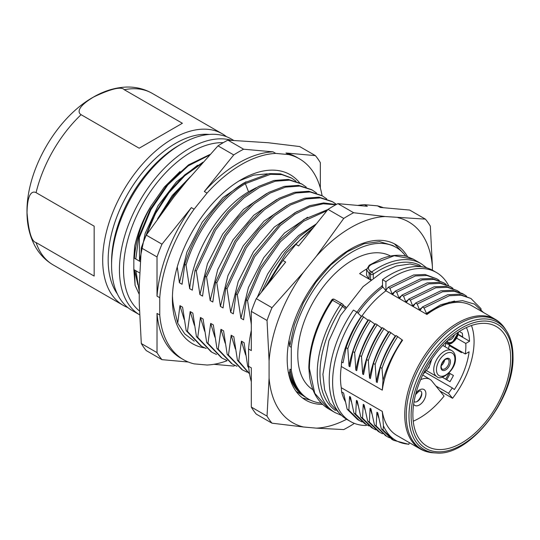 <?xml version="1.0" encoding="UTF-8"?>
<svg xmlns="http://www.w3.org/2000/svg" width="540" height="540" viewBox="0 0 540 540"><rect width="100%" height="100%" fill="white"/><g stroke="black" fill="none" stroke-linecap="round" stroke-linejoin="round"><path stroke-width="0.81" d="M267.347 173.84L253.726 175.122L239.058 180.934M204.68 347.895A97.598 56.349 120 0 1 172.395 299.066A97.598 56.349 120 0 1 241.407 179.53A97.598 56.349 -60 0 1 299.572 182.75M172.449 295.812A89.87 51.887 120 0 0 174.785 311.31L177.714 323.163L184.727 333.889L194.279 341.172M177.255 266.875L179.422 282.744L186.962 251.957L202.264 222.109L223.007 197.525L246.044 181.764M179.422 282.744L182.068 284.269L184.781 264.384L186.057 265.127L189.675 288.657L192.314 290.183L195.028 270.304L196.31 271.04L199.922 294.577L202.561 296.102L205.281 276.217L206.557 276.959L210.175 300.497L212.814 302.022L215.528 282.137L216.81 282.879L220.421 306.41L223.06 307.935L225.774 288.056L227.056 288.792L230.675 312.329L233.314 313.855L236.027 293.969L237.31 294.712L240.921 318.249L243.56 319.775L246.274 299.889L247.556 300.632L251.316 324.25M289.069 340.227L289.703 346.41L291.29 347.328L291.29 369.94A87.588 50.571 120 0 0 308.651 399.182A87.588 50.571 120 0 0 321.287 403.124M287.678 367.855L288.333 372.418C290.999 382.408 295.697 389.975 302.42 395.105L303.703 395.847C296.5 389.833 291.917 380.936 289.96 369.171L291.29 369.94M289.96 369.171L289.615 373.16L288.374 372.445M248.623 366.755L247.691 366.221L244.08 342.684L241.441 341.159L238.727 361.044L237.445 360.302L233.827 336.764L231.188 335.246L228.474 355.124L227.191 354.382L223.58 330.851L220.941 329.326L218.228 349.205L216.945 348.469L213.334 324.932L210.688 323.406L207.974 343.291L206.692 342.549L203.081 319.012L200.441 317.493L197.728 337.372L196.445 336.629L192.834 313.099L190.195 311.573L187.475 331.452L186.199 330.716L182.581 307.179L179.941 305.654L177.714 323.163M184.154 319.444L179.941 305.654M186.199 330.716L200.9 345.911M187.475 331.452L201.602 346.322L206.219 348.536M194.4 325.357L190.195 311.573M196.445 336.629L211.147 351.824M197.728 337.372L211.849 352.242L216.466 354.449M204.653 331.276L200.441 317.493M206.692 342.549L221.4 357.743M207.974 343.291L222.102 358.155L226.719 360.369M214.9 337.196L210.688 323.406M216.945 348.469L231.647 363.663M218.228 349.205L232.349 364.075L236.966 366.289M225.153 343.109L220.941 329.326M227.191 354.382L241.893 369.576M228.474 355.124L242.595 369.995L247.219 372.202M235.4 349.029L231.188 335.246M237.445 360.302L249.548 373.916M238.727 361.044L249.514 373.727M245.653 354.942L241.441 341.159M247.691 366.221L248.744 368.05M302.474 397.94L310.527 400.174M407.545 256.655A89.87 51.887 -60 0 0 395.671 244.512A89.87 51.887 -60 0 0 350.737 248.96A89.87 51.887 120 0 0 292.025 328.151A89.87 51.887 120 0 0 305.802 400.167A89.87 51.887 120 0 0 322.556 404.379M404.231 254.198L394.349 243.79M308.651 399.182L296.035 391.271M289.615 373.16C292.282 383.15 296.973 390.71 303.703 395.847M405.769 256.169A87.588 50.571 120 0 0 396.238 247.469A87.588 50.571 120 0 0 333.356 266.315A87.588 50.571 120 0 0 291.29 347.328M390.494 256.041A77.308 44.631 120 0 0 352.445 260.206A77.308 44.631 120 0 0 302.171 327.557A77.308 44.631 120 0 0 312.957 389.772M289.703 346.41L294.428 324.695L303.372 302.805L315.839 282.359L330.885 264.89L347.362 251.694L364.014 243.749L379.586 241.65L392.884 245.538L396.238 247.469M382.509 285.336A77.963 45.016 120 0 0 381.773 285.876L381.699 286.375A77.308 44.631 120 0 0 356.987 312.181M345.019 306.511L345.89 307.01M345.546 307.517L342.542 304.142A1.931 1.566 133.7 0 1 342.576 306.329L340.362 304.79A1.931 1.114 -60 0 1 342.178 303.865A1.931 1.114 -60 0 1 342.299 303.959A1.931 1.566 133.7 0 1 342.542 304.142A1.931 1.931 0 0 0 342.178 303.865L334.314 299.329A1.931 1.114 120 0 0 332.505 300.254L340.362 304.79A86.002 49.653 -60 0 0 335.063 412.601L341.516 415.382M366.66 268.967A77.308 44.631 -60 0 0 359.62 273.625L369.131 279.119L369.151 273.375L366.599 269.683L366.606 275.332L369.131 279.119L370.649 279.997M370.258 265.295L371.81 264.29L394.254 255.724L413.377 259.2L421.065 263.635A86.002 49.653 -60 0 0 378.068 267.894A86.002 49.653 -60 0 0 371.776 271.904A1.931 0.992 55.1 0 1 373.282 274.185A1.931 1.114 180 0 1 370.548 274.185L369.151 273.375L370.373 271.1C367.841 269.251 367.801 267.314 370.258 265.295L369.218 265.248L381.348 258.775C390.386 255.184 398.729 254.367 406.384 256.325L413.377 259.2M371.048 279.68L370.548 279.396L371.135 279.612M308.833 367.922L309.623 376.961C311.918 391.986 318.236 402.617 328.577 408.854L314.759 393.302L309.393 368.665L308.826 367.916M382.01 328.253L375.57 323.696C368.921 333.7 363.663 344.324 359.782 355.57L356.731 370.649L355.86 370.15L354.652 352.607L352.944 351.621L349.9 366.707L349.029 366.208C351.911 350.318 358.216 334.962 367.949 320.132L361.915 315.812C355.144 325.985 349.88 336.609 346.12 347.679L343.062 362.765L341.618 361.928A75.546 43.619 -60 0 1 361.294 316.291L356.839 312.046L353.423 310.068A86.002 49.653 120 0 0 329.211 380.133A86.002 49.653 120 0 0 347.024 419.506L350.44 421.477A86.002 49.653 -60 0 0 366.208 425.507L366.491 424.69M341.618 361.928L341.287 366.485A74.891 43.241 120 0 0 341.287 387.72L341.618 391.898L343.595 393.039L347.159 409.219L348.867 410.204L349.562 396.482L350.433 396.981L353.997 413.161L355.705 414.146L356.4 400.43L357.264 400.93L360.828 417.116L362.529 418.102L363.231 404.365L364.102 404.872L367.659 421.058L369.36 422.05L370.062 408.314L370.926 408.814L374.49 425.007L376.191 425.993L376.893 412.263L377.764 412.763L381.321 428.949L383.029 429.935L393.586 440.316L408.78 444.346L409.448 442.712M382.995 380.396C385.958 369.731 390.4 359.424 396.32 349.454L402.118 339.863L402.57 340.227A74.891 43.241 120 0 0 382.286 390.157L382.995 380.396L381.983 368.388L380.281 367.402L377.231 382.489L376.36 381.989L375.151 364.446L373.444 363.461L370.4 378.54L369.529 378.041L368.32 360.497L366.62 359.512L363.562 374.598L362.698 374.099L361.49 356.549C365.452 345.182 370.717 334.564 377.278 324.682M402.118 339.863L396.077 335.536C389.354 345.634 384.089 356.258 380.281 367.402M376.36 381.989C379.276 366.005 385.587 350.649 395.294 335.927L395.671 336.143M395.294 335.927L389.239 331.594C382.509 341.759 377.244 352.384 373.444 363.461M369.529 378.041C372.418 362.124 378.729 346.768 388.456 331.978L388.84 332.201M388.456 331.978L382.408 327.652C375.712 337.689 370.447 348.307 366.62 359.512M355.86 370.15C358.769 354.152 365.081 338.796 374.794 324.088L375.165 324.304M374.794 324.088L368.746 319.761C361.962 329.994 356.697 340.619 352.944 351.621M367.949 320.132L368.341 320.362M358.054 313.2A77.308 44.631 -60 0 1 382.968 287.105L385.925 290.804A74.891 43.241 120 0 0 362.036 315.887M381.699 286.375L382.968 287.105M385.925 290.804L426.924 314.476L424.069 307.996L422.361 307.01L420.242 310.075L419.377 309.575L417.238 304.047L415.537 303.068L413.424 306.14L412.54 305.633L410.407 300.098L408.699 299.113L406.58 302.191L405.715 301.691L403.576 296.156L401.868 295.171L399.749 298.249L398.871 297.736L396.738 292.214L395.037 291.236L392.918 294.3L392.033 293.794L389.907 288.272L388.199 287.287L385.925 290.264L385.925 281.651L382.509 279.68L382.509 286.301L381.773 285.876M436.077 452.952C469.064 456.793 514.593 399.161 513 356.407C512.973 346.154 510.813 337.669 506.52 330.939A73.447 42.404 120 0 0 443.759 339.248A73.447 42.404 120 0 0 409.765 425.891A73.447 42.404 120 0 0 436.077 452.952L433.755 452.831C428.827 452.581 424.325 451.285 420.248 448.949L396.995 435.524A74.891 43.241 -60 0 1 382.286 411.392L341.287 387.72M426.924 314.476A74.891 43.241 -60 0 1 471.886 305.809L495.139 319.235A74.891 43.241 -60 0 0 433.242 343.973A74.891 43.241 -60 0 0 405.547 424.818A74.891 43.241 -60 0 0 420.248 448.949M341.287 366.485L382.286 390.157M383.029 429.935L383.434 425.831L382.286 411.392M383.434 425.831C388.544 437.292 397.049 443.414 408.929 444.204M381.321 428.949L391.851 439.317M378.682 417.643L376.893 412.263M389.495 437.792L386.795 436.421L376.191 425.993M374.49 425.007L385.945 435.908M371.831 413.66L370.062 408.314M382.523 433.762L380.005 432.473L369.36 422.05M367.659 421.058L378.29 431.48L379.998 432.466M363.231 404.365L365.033 409.799M375.779 429.854L373.214 428.537L362.529 418.102M373.214 428.537L371.493 427.545L360.828 417.116M358.169 405.763L356.4 400.43M369.09 425.999L366.356 424.615L355.705 414.146M364.642 423.623L353.997 413.161M351.358 401.895L349.562 396.482M362.084 421.956L359.377 420.579L348.867 410.204M359.377 420.579L357.669 419.594L347.159 409.219M345.256 401.45A75.546 43.619 -60 0 1 341.618 391.898M350.44 421.477A86.002 49.653 -60 0 1 356.839 312.046M349.029 366.208L347.821 348.664C351.621 337.541 356.886 326.923 363.616 316.798M347.821 348.664L346.12 347.679M354.652 352.607C358.519 341.415 363.785 330.797 370.447 320.74M361.49 356.549L359.782 355.57M381.618 328.03C371.891 342.806 365.587 358.162 362.698 374.099M368.32 360.497C372.182 349.232 377.447 338.614 384.115 328.631M375.151 364.446C378.945 353.336 384.21 342.711 390.947 332.579M381.983 368.388C385.789 357.284 391.055 346.667 397.777 336.521M396.32 349.454A75.546 43.619 -60 0 1 402.287 339.964M483.516 312.525L474.471 304.088L462.618 300.645L448.949 302.306L434.444 308.988A75.546 43.619 -60 0 0 426.924 313.936M424.069 307.996L449.334 295.731L460.951 295.184L470.921 298.472L480.897 308.543L481.113 309.467M426.209 313.517L440.674 304.776L454.586 301.023M470.921 298.472L459.223 294.192L447.62 294.746L422.361 307.01M419.377 309.575L421.848 307.746M417.238 304.047L442.564 291.762L454.181 291.256L464.144 294.557L466.607 296.183M464.144 294.557L462.443 293.571L452.486 290.27L440.87 290.776L415.537 303.068M412.54 305.633L415.058 303.77M410.407 300.098L435.76 287.8L447.35 287.314L457.36 290.648L459.796 292.248M457.36 290.648L445.635 286.322L434.093 286.808L408.699 299.113M405.715 301.691L408.193 299.849M403.576 296.156L428.868 283.905L440.444 283.338L450.36 286.619L452.885 288.279M401.868 295.171L427.16 282.913L438.777 282.359L450.36 286.619M398.871 297.736L401.375 295.886M396.738 292.214L422.037 279.936L433.694 279.437L443.657 282.731L446.128 284.357M395.037 291.236L420.309 278.957L431.993 278.444L443.657 282.731M392.033 293.794L394.565 291.911M389.907 288.272L415.294 275.96L426.816 275.481L436.887 278.849L439.256 280.395M388.199 287.287L413.573 274.975L425.075 274.489L436.887 278.849M385.925 290.264A75.546 43.619 -60 0 1 386.37 289.94M385.925 281.651A86.002 49.653 -60 0 1 436.442 272.511A86.002 49.653 -60 0 1 448.619 285.613M436.442 272.511L433.026 270.54A86.002 49.653 120 0 0 382.509 279.68M461.768 329.987A69.147 39.926 120 0 0 416.644 390.764A69.147 39.926 120 0 0 427.025 446.229A69.147 39.926 120 0 0 461.768 442.908A69.147 39.926 120 0 0 506.993 381.814A69.147 39.926 120 0 0 496.172 326.464A69.147 39.926 120 0 0 461.768 329.987M413.221 421.22A68.728 39.683 120 0 0 419.405 418.102A68.728 39.683 120 0 0 444.069 396.104L431.899 381.065A20.952 12.096 120 0 0 430.009 379.404A20.952 12.096 120 0 0 420.613 379.721M449.132 372.998A66.643 38.475 -60 0 1 445.689 379.181M450.151 373.586A68.668 39.65 -60 0 1 446.708 379.769M454.491 334.814A5.798 3.348 -60 0 1 450.833 339.538A5.798 3.348 -60 0 1 448.268 339.977M457.663 332.559A7.729 4.462 -60 0 1 452.203 341.901A7.729 4.462 -60 0 1 447.174 340.983M471.461 325.512A63.781 36.835 -60 0 1 452.561 398.277L448.511 393.296L452.324 387.936L454.343 389.543A57.497 33.21 -60 0 0 469.112 351.776L465.298 353.983A52.184 30.139 -60 0 0 465.791 343.44L469.557 341.26A57.497 33.21 -60 0 0 466.405 327.564M448.511 393.296L435.915 386.026M439.945 391.001L452.561 398.277M452.324 387.936L425.277 372.33M461.639 351.871A57.497 33.21 -60 0 1 461.491 352.633L449.192 345.539A57.497 33.21 -60 0 1 448.49 348.712M445.075 346.741A57.497 33.21 120 0 0 445.871 343.096M442.226 377.183L450.002 381.672A57.497 33.21 -60 0 0 453.431 375.482L449.044 372.951M448.092 344.054L465.298 353.983M456.698 338.195L465.791 343.44M458.183 334.699L469.557 341.26M458.264 334.382L462.699 336.94A57.497 33.21 -60 0 0 462.321 333.214L459.311 331.472M449.537 344.885A63.781 36.835 -60 0 1 449.415 345.411M449.928 345.114L449.192 345.539M444.596 359.924A5.798 3.348 -60 0 1 441.275 365.675M415.584 394.585L419.04 391.176L420.498 390.845A6.284 3.625 -60 0 1 421.794 393.721A6.284 3.625 -60 0 1 417.359 401.416A6.284 3.625 -60 0 1 414.214 401.726L414.072 401.564M421.754 393.012A8.215 4.745 -60 0 1 416.718 401.726M357.77 205.423A115.958 66.947 -60 0 1 364.588 204.701L377.541 205.855L380.268 207.434L409.671 210.06L425.385 219.132L385.088 216.533A115.958 66.947 120 0 0 316.386 256.203L303.433 272.309A115.958 66.947 120 0 0 269.082 360.848L269.082 378.115A115.958 66.947 120 0 0 303.433 426.985L316.386 428.146A115.958 66.947 120 0 0 346.626 419.269M398.034 217.694A115.958 66.947 -60 0 1 432.392 266.564L432.392 270.182M316.386 428.146L343.737 429.584A129.485 74.763 120 0 0 353.632 423.873L354.179 423.293M432.392 266.564L430.339 226.179A129.485 74.763 -60 0 0 425.385 219.132M385.088 216.533L353.632 212.726A129.485 74.763 120 0 0 343.737 218.444L316.386 256.203M343.737 218.444L328.016 209.365A129.485 74.763 -60 0 1 337.919 203.654L353.632 212.726M337.919 203.654L367.322 206.28L364.588 204.701M328.016 209.365L298.62 245.943L295.886 244.364L282.933 260.476L285.667 262.055L256.264 298.627L271.978 307.706A129.485 74.763 120 0 0 267.03 320.463L269.082 360.848M303.433 272.309L271.978 307.706M269.082 378.115L267.03 416.131A129.485 74.763 120 0 0 271.978 423.178L303.433 426.985M251.316 330.386A115.958 66.947 120 0 0 248.582 349.015L248.582 366.282L251.316 367.862L251.316 407.059L267.03 416.131M248.582 349.015L251.316 350.588L251.316 311.391L267.03 320.463M251.316 407.059A129.485 74.763 120 0 0 256.264 414.106L271.978 423.178M377.541 205.855A115.958 66.947 -60 0 1 383.36 207.711M295.886 244.364A115.958 66.947 -60 0 1 313.382 227.576M282.933 260.476A115.958 66.947 120 0 0 269.17 282.582M248.582 366.282A115.958 66.947 120 0 0 251.316 381.753M256.264 298.627A129.485 74.763 120 0 0 251.316 311.391M313.578 227.333L286.214 252.983L264.769 288.05M316.13 224.161L300.044 236.183L284.951 252.221L271.769 271.316L261.333 292.322M251.168 324.162L251.316 322.88M257.256 297.392L267.698 273.949L281.914 252.72L298.64 235.535L316.379 223.85M326.943 210.701L303.487 221.312L280.476 241.718L260.962 269.339L247.556 300.632M327.908 209.507L303.98 219.416L280.28 239.767L260.104 267.847L246.274 299.889M240.921 318.249L248.454 287.462L263.763 257.614L284.499 233.03L307.544 217.269M335.765 204.788L323.231 203.762L309.359 206.996L294.84 214.346L280.415 225.464L254.691 256.689L237.31 294.712M336.184 204.566L323.663 202.912L309.663 205.686L294.908 212.76L280.179 223.783L253.82 255.292L236.027 293.969M230.675 312.329L238.208 281.543L253.517 251.694L274.252 227.117L297.297 211.349M336.467 204.41L332.687 201.832L320.362 197.91L306.038 198.963L290.56 204.944L274.833 215.521L259.781 230.107L246.294 247.874L227.056 288.792M332.107 201.508L319.079 197.168L304.756 198.221L289.278 204.201L273.55 214.785L258.498 229.365L245.012 247.131L225.774 288.056M220.421 306.41L227.961 275.623L243.263 245.774L264.006 221.198L287.044 205.429M326.754 198.929L322.441 195.919L310.115 191.99L295.792 193.043L280.307 199.024L264.58 209.608L249.527 224.188L236.041 241.954L216.81 282.879M321.853 195.588L308.833 191.255L294.509 192.308L279.031 198.288L263.297 208.865L248.251 223.452L234.765 241.211L215.528 282.137M210.175 300.497L217.708 269.71L233.017 239.861L253.753 215.278L276.797 199.517M316.507 193.016L312.188 189.999L299.862 186.077L285.538 187.13L270.061 193.111L254.333 203.688L239.281 218.268L225.794 236.034L206.557 276.959M311.607 189.675L298.586 185.335L284.263 186.388L268.778 192.368L253.051 202.946L237.998 217.532L224.512 235.298L205.281 276.217M199.922 294.577L207.461 263.79L222.763 233.941L243.506 209.365L266.544 193.597M306.254 187.097L301.941 184.079L289.615 180.157L275.292 181.21L259.814 187.191L244.08 197.768L229.034 212.355L215.541 230.121L196.31 271.04M301.354 183.755L288.333 179.415L274.01 180.468L258.532 186.449L242.798 197.032L227.752 211.613L214.265 229.379L195.028 270.304M189.675 288.657C192.996 252.052 219.746 208.636 248.528 191.815L256.298 187.677M296.008 181.177L291.701 178.173L281.812 174.589L270.486 174.326L245.363 183.661C220.293 198.511 195.986 231.626 186.057 265.127M291.107 177.835L280.53 173.853L269.204 173.583L244.08 182.918C219.011 197.768 194.704 230.891 184.781 264.384M227.131 360.693A115.958 66.947 120 0 1 207.056 365.026L194.103 363.865A115.958 66.947 120 0 1 183.425 359.64L180.697 358.067A115.958 66.947 120 0 1 157.019 313.416L157.019 352.62L141.305 343.548A129.485 74.763 120 0 0 146.252 350.588L161.973 359.66L188.285 362.016M322.083 195.716A115.958 66.947 -60 0 0 299.39 158.794A115.958 66.947 -60 0 0 288.711 154.575L275.758 153.414A115.958 66.947 120 0 0 207.056 193.084L194.103 209.189A115.958 66.947 120 0 0 159.752 297.729L159.752 314.996A115.958 66.947 120 0 0 183.425 359.64M234.954 365.425A129.485 74.763 120 0 1 233.726 366.073L213.874 364.298M141.305 343.548L139.253 303.163L139.253 285.89L141.305 247.874L157.019 256.946L157.019 296.15A115.958 66.947 120 0 1 191.369 207.617L161.973 244.188L146.252 235.116L173.603 197.357L186.556 181.244L218.005 145.854A129.485 74.763 -60 0 1 227.907 140.137L268.211 142.736L299.66 146.549L315.38 155.621A129.485 74.763 -60 0 1 320.328 162.662L320.328 187.967M288.711 154.575L285.977 152.996A115.958 66.947 -60 0 1 296.656 157.214L299.39 158.794M285.977 152.996L315.38 155.621M275.758 153.414L273.024 151.835L243.621 149.209L227.907 140.137M207.056 193.084L204.323 191.504A115.958 66.947 -60 0 1 273.024 151.835M243.621 149.209A129.485 74.763 120 0 0 233.726 154.926L218.005 145.854M233.726 154.926L204.323 191.504M194.103 209.189L191.369 207.617M159.752 297.729L157.019 296.15M159.752 314.996L157.019 313.416M146.252 235.116A129.485 74.763 120 0 0 141.305 247.874M161.973 244.188A129.485 74.763 120 0 0 157.019 256.946M157.019 352.62A129.485 74.763 120 0 0 161.973 359.66M180.029 171.524L164.403 186.995L151.011 206.037C143.566 218.066 138.125 231.404 134.696 246.065L133.839 257.891L133.839 269.568L134.561 269.98L135.081 285.269L133.839 269.568M133.839 257.891L140.252 261.596M139.388 292.484L135.925 270.769L139.644 272.916M135.925 270.769L134.561 269.98L137.842 284.728M139.253 294.435L135.081 285.269M151.011 206.037C141.149 223.58 135.614 240.975 134.413 258.228L134.696 246.065M135.783 259.018L138.733 237.222L150.431 209.061L167.798 183.863L188.554 164.855L209.999 154.454M162.439 212.146A86.103 49.707 -60 0 1 185.288 182.824M161.649 213.226L173.873 194.852L188.136 179.354M190.343 176.722L172.274 195.466L157.559 218.876M201.866 163.458L184.754 175.73L168.872 192.888L155.547 213.523L145.894 235.96M143.505 241.893L153.502 215.919L167.528 193.482L184.585 174.98L203.02 162.162M197.6 165.233L176.445 181.838L158.085 205.679L145.159 233.435L139.543 261.185L139.347 237.573L150.822 209.824L167.825 184.903L188.19 165.901L209.351 155.162M138.733 237.222L139.347 237.573M231.383 140.245A99.05 57.186 -60 0 0 158.092 175.061A99.05 57.186 -60 0 0 119.441 269.676A99.05 57.186 -60 0 0 139.577 314.793L132.097 310.48A99.05 57.186 -60 0 1 111.578 265.14A99.05 57.186 -60 0 1 181.616 143.829L178.888 145.409A95.182 54.952 120 0 0 178.882 145.409A95.182 54.952 120 0 0 111.578 261.981L111.578 265.14M178.882 145.409L181.616 143.829A99.05 57.186 -60 0 1 231.14 138.922L233.57 140.326M209.291 134.433A95.182 54.952 -60 0 0 175.466 143.431A95.182 54.952 120 0 0 117.133 216.068A95.182 54.952 120 0 0 117.281 293.8M127.852 307.571A99.05 57.186 -60 0 1 123.215 305.35A99.05 57.186 -60 0 1 102.694 260.01A99.05 57.186 -60 0 1 172.733 138.699A99.05 57.186 -60 0 1 222.257 133.792A99.05 57.186 -60 0 1 226.503 136.701M94.156 276.082L94.156 226.179L94.156 276.082L36.079 242.548C31.651 241.718 28.64 231.802 27.041 212.787C27.29 192.26 32.819 190.883 36.079 192.652L94.156 226.179M93.656 96.991C111.172 88.681 121.392 86.258 124.308 89.735L182.385 123.269L139.172 148.217L81.088 114.683C77.922 112.766 76.444 107.298 93.656 96.991M139.172 148.217L182.385 123.269M373.282 277.972L373.282 274.185A84.071 48.539 -60 0 1 420.289 265.457M370.548 279.396L370.548 274.185A1.931 1.114 -60 0 1 371.776 271.904L370.373 271.1M335.482 410.508A84.071 48.539 -60 0 1 342.576 306.329L344.871 308.522M334.442 299.423A1.931 1.114 120 0 0 334.314 299.329A1.931 1.931 0 0 0 331.749 299.93L332.505 300.254A86.002 49.653 120 0 0 309.393 368.665M433.755 452.831A74.547 43.038 -60 0 1 407.052 425.365A74.547 43.038 -60 0 1 441.558 337.426A74.547 43.038 -60 0 1 505.258 328.988C502.571 324.851 499.203 321.597 495.139 319.235M411.878 425.412A71.651 41.364 120 0 0 466.189 442.172A71.651 41.364 120 0 0 512.433 357.197A71.651 41.364 120 0 0 457.353 330.716A71.651 41.364 120 0 0 411.878 425.412M415.982 393.08A9.18 5.299 -60 0 1 422.564 389.097A9.18 5.299 -60 0 1 425.898 393.721A9.18 5.299 -60 0 1 420.944 403.866A9.18 5.299 -60 0 1 413.647 404.251M446.519 341.604A8.694 5.022 120 0 0 452.203 342.691A8.694 5.022 120 0 0 458.345 332.1M445.574 342.522A9.666 5.582 120 0 0 446.681 343.568C447.491 344.432 449.267 344.291 452 343.136L458.622 331.918M447.896 358.972A5.798 3.348 -60 0 1 449.098 361.625A5.798 3.348 -60 0 1 446.567 367.457A5.798 3.348 -60 0 1 442.098 369.016C441.788 369.212 441.477 368.462 441.18 366.755C441.146 364.19 442.672 361.651 445.757 359.154L447.896 358.972M450.461 361.618A6.764 3.908 120 0 0 445.675 358.864A6.764 3.908 120 0 0 440.897 367.153A6.764 3.908 120 0 0 445.689 369.907A6.764 3.908 120 0 0 450.461 361.618M454.903 359.053A13.048 7.533 -60 0 1 445.689 375.037A13.048 7.533 -60 0 1 436.455 369.718A13.048 7.533 -60 0 1 445.669 353.734A13.048 7.533 -60 0 1 454.903 359.053M436.833 376.569A14.978 8.654 -60 0 1 433.721 369.718A14.978 8.654 -60 0 1 440.255 354.638A14.978 8.654 -60 0 1 451.798 350.622C454.133 351.965 455.355 354.51 455.47 358.263C456.145 370.231 440.654 381.557 436.833 376.569L426.721 370.737M431.251 359.957A13.048 7.533 -60 0 1 423.583 373.235M248.528 191.815L245.363 183.661L244.08 182.918M139.442 310.952A96.147 55.512 -60 0 1 123.539 269.676A96.147 55.512 -60 0 1 223.256 142.668M36.079 242.548A99.05 57.186 120 0 0 53.177 264.917C45.38 260.314 39.285 253.962 34.884 245.855C29.619 235.886 26.986 224.64 27 212.119C26.325 170.174 56.403 117.902 93.035 97.308C104.031 90.875 115.243 87.46 126.684 87.048C135.864 86.819 144.376 88.925 152.219 93.359A99.05 57.186 120 0 0 124.308 89.735M81.088 114.683A99.05 57.186 120 0 0 36.079 192.652M425.547 267.516L410.076 263.972L396.407 265.997L382.394 272.032L363.029 286.673L340.47 315.562L328.853 340.895L322.906 374.301L324.614 389.887L329.778 403.07L341.253 415.125M366.599 269.716L369.218 265.248M426.701 267.833L421.065 263.635M328.577 408.854L335.063 412.601M331.749 299.93C316.892 322.65 309.258 345.303 308.826 367.889M393.586 440.316L391.871 439.324M385.614 435.699L385.101 435.402M364.655 423.63L366.356 424.615M506.52 330.939L505.258 328.988M430.009 379.404L422.732 374.99M445.318 342.779L446.681 343.568M442.753 345.404L451.798 350.622M423.117 374.186L428.969 367.49L431.838 359.08M123.215 305.35L53.177 264.917M222.257 133.792L152.219 93.359"/></g></svg>
